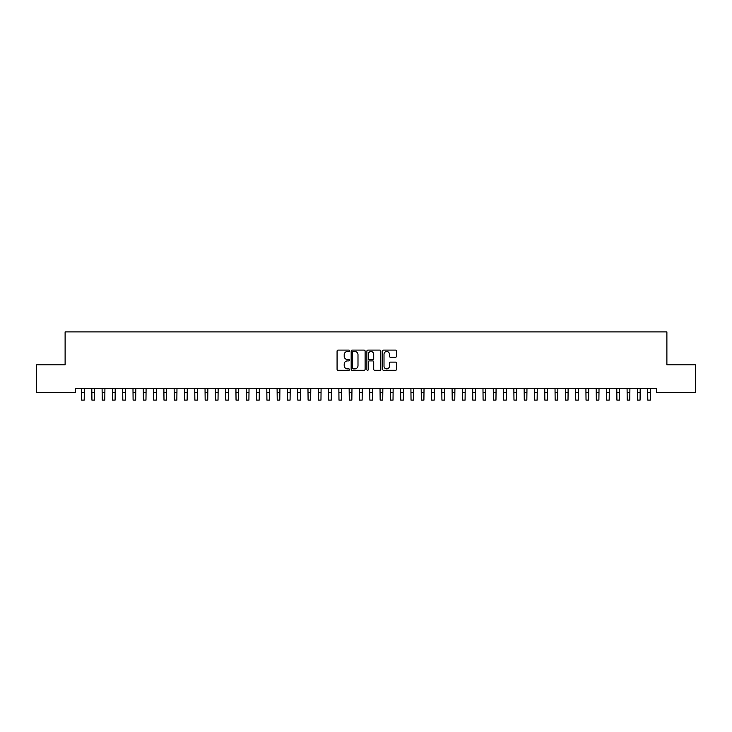 <?xml version="1.0" encoding="UTF-8"?>
<svg xmlns="http://www.w3.org/2000/svg" width="732" height="732" viewBox="0 0 732 732"><rect width="100%" height="100%" fill="white"/><g stroke="black" fill="none" stroke-linecap="round" stroke-linejoin="round"><path stroke-width="1.1" d="M349.53 350.802A0.705 0.705 0 0 0 348.825 350.097L338.083 350.097A1.007 1.007 0 0 0 337.077 351.104L337.077 369.294A1.007 1.007 0 0 0 338.083 370.3L348.825 370.3A0.705 0.705 0 0 0 349.53 369.596A0.705 0.705 0 0 0 348.825 368.891L347.435 368.891A3.23 3.23 0 0 1 344.205 365.652L344.205 364.143A3.23 3.23 0 0 1 347.435 360.903L348.825 360.903A0.705 0.705 0 0 0 349.53 360.199A0.705 0.705 0 0 0 348.825 359.494L347.435 359.494A3.23 3.23 0 0 1 344.205 356.255L344.205 354.745A3.23 3.23 0 0 1 347.435 351.506L348.825 351.506A0.705 0.705 0 0 0 349.53 350.802M395.527 357.216A1.007 1.007 0 0 0 396.543 356.21L396.543 351.104A1.007 1.007 0 0 0 395.527 350.097L383.605 350.097A1.007 1.007 0 0 0 382.598 351.104L382.598 369.294A1.007 1.007 0 0 0 383.605 370.3L395.527 370.3A1.007 1.007 0 0 0 396.543 369.294L396.543 363.127A1.007 1.007 0 0 0 395.527 362.12L390.43 362.12A1.007 1.007 0 0 0 389.415 363.127L389.415 366.183A2.699 2.699 0 0 1 386.716 368.891A2.699 2.699 0 0 1 384.007 366.183L384.007 354.215A2.699 2.699 0 0 1 386.716 351.506A2.699 2.699 0 0 1 389.415 354.215L389.415 356.21A1.007 1.007 0 0 0 390.43 357.216L395.527 357.216M656.595 388.509L75.405 388.509L75.405 392.627L36.6 392.627L36.6 364.829L65.111 364.829L65.111 331.889L666.889 331.889L666.889 364.829L695.4 364.829L695.4 392.627L656.595 392.627L656.595 388.509M365.112 351.104A1.007 1.007 0 0 0 364.106 350.097L352.183 350.097A1.007 1.007 0 0 0 351.168 351.104L351.168 369.294A1.007 1.007 0 0 0 352.183 370.3L364.106 370.3A1.007 1.007 0 0 0 365.112 369.294L365.112 351.104M367.894 350.097L379.817 350.097A1.007 1.007 0 0 1 380.832 351.104L380.832 369.294A1.007 1.007 0 0 1 379.817 370.3L374.711 370.3A1.007 1.007 0 0 1 373.704 369.294L373.704 361.919A1.007 1.007 0 0 0 372.698 360.903L369.312 360.903A1.007 1.007 0 0 0 368.297 361.919L368.297 369.596A0.705 0.705 0 0 1 367.592 370.3A0.705 0.705 0 0 1 366.888 369.596L366.888 351.104A1.007 1.007 0 0 1 367.894 350.097M353.291 351.506A0.705 0.705 0 0 0 352.586 352.22L352.586 368.178A0.705 0.705 0 0 0 353.291 368.891L354.764 368.891A3.23 3.23 0 0 0 357.994 365.652L357.994 354.745A3.23 3.23 0 0 0 354.764 351.506L353.291 351.506M373.704 354.261A2.699 2.699 0 0 0 371.005 351.561A2.699 2.699 0 0 0 368.297 354.261L368.297 358.479A1.007 1.007 0 0 0 369.312 359.494L372.698 359.494A1.007 1.007 0 0 0 373.704 358.479L373.704 354.261M81.508 388.509L81.636 400.111L84.207 400.111L84.336 388.509M91.802 388.509L91.93 400.111L94.501 400.111L94.629 388.509M102.096 388.509L102.224 400.111L104.795 400.111L104.923 388.509M112.389 388.509L112.518 400.111L115.089 400.111L115.217 388.509M122.683 388.509L122.811 400.111L125.382 400.111L125.511 388.509M132.977 388.509L133.105 400.111L135.676 400.111L135.804 388.509M143.271 388.509L143.399 400.111L145.97 400.111L146.098 388.509M153.564 388.509L153.693 400.111L156.264 400.111L156.392 388.509M163.858 388.509L163.986 400.111L166.557 400.111L166.686 388.509M174.152 388.509L174.28 400.111L176.851 400.111L176.979 388.509M184.446 388.509L184.574 400.111L187.145 400.111L187.273 388.509M194.739 388.509L194.868 400.111L197.439 400.111L197.567 388.509M205.033 388.509L205.161 400.111L207.732 400.111L207.861 388.509M215.327 388.509L215.455 400.111L218.026 400.111L218.154 388.509M225.621 388.509L225.749 400.111L228.32 400.111L228.448 388.509M235.914 388.509L236.043 400.111L238.614 400.111L238.742 388.509M246.208 388.509L246.336 400.111L248.907 400.111L249.036 388.509M256.502 388.509L256.63 400.111L259.201 400.111L259.329 388.509M266.796 388.509L266.924 400.111L269.495 400.111L269.623 388.509M277.089 388.509L277.218 400.111L279.789 400.111L279.917 388.509M287.383 388.509L287.511 400.111L290.082 400.111L290.211 388.509M297.677 388.509L297.805 400.111L300.376 400.111L300.504 388.509M307.971 388.509L308.099 400.111L310.67 400.111L310.798 388.509M318.264 388.509L318.393 400.111L320.964 400.111L321.092 388.509M328.558 388.509L328.686 400.111L331.257 400.111L331.386 388.509M338.852 388.509L338.98 400.111L341.551 400.111L341.679 388.509M349.146 388.509L349.274 400.111L351.845 400.111L351.973 388.509M359.439 388.509L359.568 400.111L362.139 400.111L362.267 388.509M369.733 388.509L369.861 400.111L372.432 400.111L372.561 388.509M380.027 388.509L380.155 400.111L382.726 400.111L382.854 388.509M390.321 388.509L390.449 400.111L393.02 400.111L393.148 388.509M400.614 388.509L400.743 400.111L403.314 400.111L403.442 388.509M410.908 388.509L411.036 400.111L413.607 400.111L413.736 388.509M421.202 388.509L421.33 400.111L423.901 400.111L424.029 388.509M431.496 388.509L431.624 400.111L434.195 400.111L434.323 388.509M441.789 388.509L441.918 400.111L444.489 400.111L444.617 388.509M452.083 388.509L452.211 400.111L454.782 400.111L454.911 388.509M462.377 388.509L462.505 400.111L465.076 400.111L465.204 388.509M472.671 388.509L472.799 400.111L475.37 400.111L475.498 388.509M482.964 388.509L483.093 400.111L485.664 400.111L485.792 388.509M493.258 388.509L493.386 400.111L495.957 400.111L496.086 388.509M503.552 388.509L503.68 400.111L506.251 400.111L506.379 388.509M513.846 388.509L513.974 400.111L516.545 400.111L516.673 388.509M524.139 388.509L524.268 400.111L526.839 400.111L526.967 388.509M534.433 388.509L534.561 400.111L537.132 400.111L537.261 388.509M544.727 388.509L544.855 400.111L547.426 400.111L547.554 388.509M555.021 388.509L555.149 400.111L557.72 400.111L557.848 388.509M565.314 388.509L565.443 400.111L568.014 400.111L568.142 388.509M575.608 388.509L575.736 400.111L578.307 400.111L578.436 388.509M585.902 388.509L586.03 400.111L588.601 400.111L588.729 388.509M596.196 388.509L596.324 400.111L598.895 400.111L599.023 388.509M606.489 388.509L606.618 400.111L609.189 400.111L609.317 388.509M616.783 388.509L616.911 400.111L619.482 400.111L619.611 388.509M627.077 388.509L627.205 400.111L629.776 400.111L629.904 388.509M637.371 388.509L637.499 400.111L640.07 400.111L640.198 388.509M647.664 388.509L647.793 400.111L650.364 400.111L650.492 388.509M81.636 392.389L84.207 392.389M81.636 400.111L84.207 400.111M91.93 392.389L94.501 392.389M91.93 400.111L94.501 400.111M102.224 392.389L104.795 392.389M102.224 400.111L104.795 400.111M112.518 392.389L115.089 392.389M112.518 400.111L115.089 400.111M122.811 392.389L125.382 392.389M122.811 400.111L125.382 400.111M133.105 392.389L135.676 392.389M133.105 400.111L135.676 400.111M143.399 392.389L145.97 392.389M143.399 400.111L145.97 400.111M153.693 392.389L156.264 392.389M153.693 400.111L156.264 400.111M163.986 392.389L166.557 392.389M163.986 400.111L166.557 400.111M174.28 392.389L176.851 392.389M174.28 400.111L176.851 400.111M184.574 392.389L187.145 392.389M184.574 400.111L187.145 400.111M194.868 392.389L197.439 392.389M194.868 400.111L197.439 400.111M205.161 392.389L207.732 392.389M205.161 400.111L207.732 400.111M215.455 392.389L218.026 392.389M215.455 400.111L218.026 400.111M225.749 392.389L228.32 392.389M225.749 400.111L228.32 400.111M236.043 392.389L238.614 392.389M236.043 400.111L238.614 400.111M246.336 392.389L248.907 392.389M246.336 400.111L248.907 400.111M256.63 392.389L259.201 392.389M256.63 400.111L259.201 400.111M266.924 392.389L269.495 392.389M266.924 400.111L269.495 400.111M277.218 392.389L279.789 392.389M277.218 400.111L279.789 400.111M287.511 392.389L290.082 392.389M287.511 400.111L290.082 400.111M297.805 392.389L300.376 392.389M297.805 400.111L300.376 400.111M308.099 392.389L310.67 392.389M308.099 400.111L310.67 400.111M318.393 392.389L320.964 392.389M318.393 400.111L320.964 400.111M328.686 392.389L331.257 392.389M328.686 400.111L331.257 400.111M338.98 392.389L341.551 392.389M338.98 400.111L341.551 400.111M349.274 392.389L351.845 392.389M349.274 400.111L351.845 400.111M359.568 392.389L362.139 392.389M359.568 400.111L362.139 400.111M369.861 392.389L372.432 392.389M369.861 400.111L372.432 400.111M380.155 392.389L382.726 392.389M380.155 400.111L382.726 400.111M390.449 392.389L393.02 392.389M390.449 400.111L393.02 400.111M400.743 392.389L403.314 392.389M400.743 400.111L403.314 400.111M411.036 392.389L413.607 392.389M411.036 400.111L413.607 400.111M421.33 392.389L423.901 392.389M421.33 400.111L423.901 400.111M431.624 392.389L434.195 392.389M431.624 400.111L434.195 400.111M441.918 392.389L444.489 392.389M441.918 400.111L444.489 400.111M452.211 392.389L454.782 392.389M452.211 400.111L454.782 400.111M462.505 392.389L465.076 392.389M462.505 400.111L465.076 400.111M472.799 392.389L475.37 392.389M472.799 400.111L475.37 400.111M483.093 392.389L485.664 392.389M483.093 400.111L485.664 400.111M493.386 392.389L495.957 392.389M493.386 400.111L495.957 400.111M503.68 392.389L506.251 392.389M503.68 400.111L506.251 400.111M513.974 392.389L516.545 392.389M513.974 400.111L516.545 400.111M524.268 392.389L526.839 392.389M524.268 400.111L526.839 400.111M534.561 392.389L537.132 392.389M534.561 400.111L537.132 400.111M544.855 392.389L547.426 392.389M544.855 400.111L547.426 400.111M555.149 392.389L557.72 392.389M555.149 400.111L557.72 400.111M565.443 392.389L568.014 392.389M565.443 400.111L568.014 400.111M575.736 392.389L578.307 392.389M575.736 400.111L578.307 400.111M586.03 392.389L588.601 392.389M586.03 400.111L588.601 400.111M596.324 392.389L598.895 392.389M596.324 400.111L598.895 400.111M606.618 392.389L609.189 392.389M606.618 400.111L609.189 400.111M616.911 392.389L619.482 392.389M616.911 400.111L619.482 400.111M627.205 392.389L629.776 392.389M627.205 400.111L629.776 400.111M637.499 392.389L640.07 392.389M637.499 400.111L640.07 400.111M647.793 392.389L650.364 392.389M647.793 400.111L650.364 400.111"/></g></svg>
